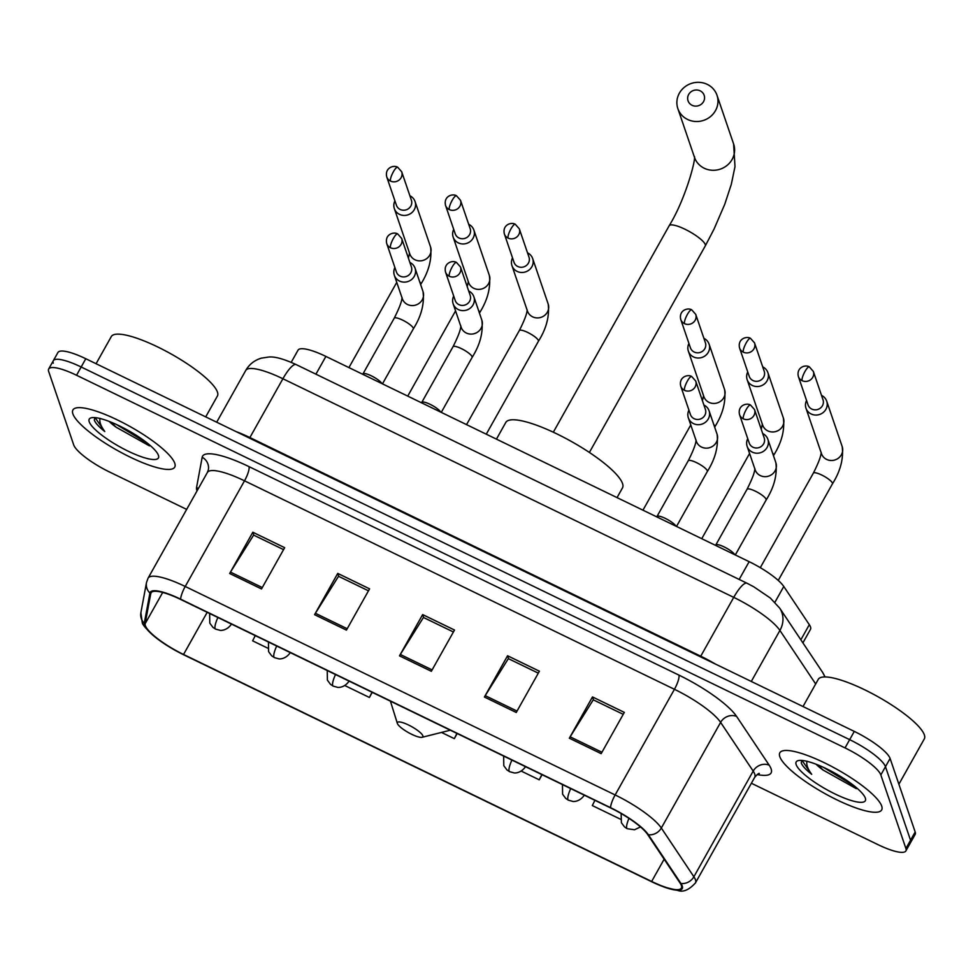 <?xml version="1.0" encoding="UTF-8"?>
<svg xmlns="http://www.w3.org/2000/svg" width="973" height="973" viewBox="0 0 973 973"><rect width="100%" height="100%" fill="white"/><g stroke="black" fill="none" stroke-linecap="round" stroke-linejoin="round"><path stroke-width="1.46" d="M291.207 362.345L298.03 350.171A36.488 8.453 29.3 0 1 325.894 356.422L749.149 561.676A36.488 8.453 29.3 0 1 783.788 586.476L809.317 624.69A36.488 8.453 29.3 0 1 810.497 626.94A36.488 8.453 29.3 0 1 810.473 629.361L802.895 642.861M751.375 783.253L878.035 844.661A36.488 8.453 -150.7 0 0 905.887 850.913L915.155 834.408A36.488 8.453 -150.7 0 0 915.179 831.988L890.088 758.454A36.488 8.453 -150.7 0 0 854.294 731.404L85.794 358.733A36.488 8.453 -150.7 0 0 57.942 352.494L53.308 360.74A36.488 8.453 -150.7 0 0 53.284 363.16M905.887 850.913A36.488 8.453 -150.7 0 0 905.912 848.492L880.833 774.958L885.466 766.712A36.488 8.453 -150.7 0 0 849.66 739.65L81.16 366.991A36.488 8.453 -150.7 0 0 53.308 360.74A36.488 8.453 -150.7 0 1 81.16 366.991L849.66 739.65A36.488 8.453 -150.7 0 1 885.466 766.712L910.546 840.246L885.466 766.712L890.088 758.454M910.521 842.654A36.488 8.453 -150.7 0 0 910.546 840.246A36.488 8.453 -150.7 0 1 910.521 842.654M881.696 806.07A58.38 13.525 -150.7 0 0 830.893 766.055A58.38 13.525 -150.7 0 0 779.835 752.786A58.38 13.525 -150.7 0 0 779.799 756.653A58.38 13.525 -150.7 0 0 830.601 796.668A58.38 13.525 -150.7 0 0 881.66 809.937A58.38 13.525 -150.7 0 0 881.696 806.07A58.38 13.525 -150.7 0 0 830.893 766.055A58.38 13.525 -150.7 0 0 779.835 752.786A58.38 13.525 -150.7 0 0 779.799 756.653A58.38 13.525 -150.7 0 0 830.601 796.668A58.38 13.525 -150.7 0 0 881.66 809.937A58.38 13.525 -150.7 0 0 881.696 806.07M174.763 463.257A58.38 13.525 -150.7 0 0 123.96 423.243A58.38 13.525 -150.7 0 0 72.902 409.974A58.38 13.525 -150.7 0 0 72.866 413.841A58.38 13.525 -150.7 0 0 123.68 453.856A58.38 13.525 -150.7 0 0 174.726 467.125A58.38 13.525 -150.7 0 0 174.763 463.257A58.38 13.525 -150.7 0 0 123.96 423.243A58.38 13.525 -150.7 0 0 72.902 409.974A58.38 13.525 -150.7 0 0 72.866 413.841A58.38 13.525 -150.7 0 0 123.68 453.856A58.38 13.525 -150.7 0 0 174.726 467.125A58.38 13.525 -150.7 0 0 174.763 463.257M681.392 885.539A38.92 9.025 29.3 0 1 681.368 888.118A38.92 9.025 29.3 0 1 651.642 881.453L183.544 654.464A38.92 9.025 29.3 0 1 145.135 623.705L150.766 593.494A38.92 9.025 29.3 0 1 151.01 592.812A38.92 9.025 29.3 0 1 180.723 599.477L610.643 807.955A38.92 9.025 29.3 0 1 647.58 834.408L680.139 883.143A38.92 9.025 29.3 0 1 681.392 885.539M682.243 885.953A39.893 9.243 -150.7 0 0 680.954 883.496L648.395 834.761A39.893 9.243 -150.7 0 0 610.533 807.651L180.613 599.161A39.893 9.243 -150.7 0 0 149.903 593.031L144.284 623.243A39.893 9.243 -150.7 0 0 155.558 637.4A39.893 9.243 -150.7 0 0 183.654 654.768L651.752 881.769A39.893 9.243 -150.7 0 0 663.805 886.926A39.893 9.243 -150.7 0 0 682.243 885.953M880.833 774.958A36.488 8.453 -150.7 0 0 845.026 747.909L76.539 375.25A36.488 8.453 -150.7 0 0 48.674 368.998A36.488 8.453 -150.7 0 0 48.65 371.418L73.729 444.953A36.488 8.453 -150.7 0 0 109.535 472.002L186.658 509.402M229.664 573.498L252.822 532.231L284.663 547.665L261.506 588.945L229.664 573.498A9.73 2.372 115.9 0 1 230.479 572.112L262.284 587.534M484.408 697.033L507.565 655.766L539.407 671.2L516.249 712.479L484.408 697.033A9.73 2.372 115.9 0 1 485.223 695.646L517.04 711.068M569.327 738.215L592.484 696.936L624.325 712.382L601.168 753.649L569.327 738.215A9.73 2.372 115.9 0 1 570.142 736.829L601.959 752.251M314.571 614.681L337.74 573.401L369.582 588.847L346.424 630.115L314.571 614.681A9.73 2.372 115.9 0 1 315.398 613.294L347.203 628.716M399.489 655.851L422.647 614.583L454.5 630.03L431.331 671.297L399.489 655.851A9.73 2.372 115.9 0 1 400.317 654.464L432.121 669.898M255.267 635.624L252.627 640.842L267.611 648.103M521.248 771.103L539.224 779.811L542.083 774.715M594.929 800.341L592.302 805.559L620.433 819.193M344.831 685.551L369.387 697.459L372.258 692.35M441.487 732.426L454.306 738.641L457.176 733.533M422.647 614.583L423.669 617.575M453.394 631.988L423.45 617.466L400.317 654.464M337.74 573.401L338.75 576.393M368.475 590.806L338.531 576.284L315.398 613.294M592.484 696.936L593.506 699.928M623.231 714.34L593.275 699.818L570.142 736.829M507.565 655.766L508.587 658.745M538.312 673.158L508.356 658.636L485.223 695.646M252.822 532.231L253.844 535.211M283.569 549.623L253.612 535.101L230.479 572.112M454.306 738.641L456.945 733.423M539.224 779.811L541.864 774.605M369.387 697.459L372.027 692.241M898.882 784.214L924.314 738.896A60.812 14.096 -150.7 0 0 924.35 734.87A60.812 14.096 -150.7 0 0 871.431 693.19A60.812 14.096 -150.7 0 0 818.244 679.373L803.005 706.532M816.079 764.219A27.487 6.373 -150.7 0 0 823.073 770.032L817.94 764.948M801.752 760.412L801.265 762.966C802.336 765.873 805.814 769.667 811.701 774.326C807.663 768.889 806.106 764.498 807.018 761.154M865.35 798.14A39.65 9.195 -150.7 0 0 835.029 773.231A39.65 9.195 -150.7 0 0 798.237 760.606A39.65 9.195 -150.7 0 0 796.145 764.583A39.65 9.195 -150.7 0 0 834.834 793.871A39.65 9.195 -150.7 0 0 865.398 798.298A39.65 9.195 -150.7 0 0 865.35 798.14M823.073 770.032L856.325 788.677M811.701 774.326L802.007 760.436M846.315 780.139L833.581 772.428M854.72 786.293L823.255 767.247M700.159 90.83A8.514 8.015 -18.8 0 0 688.677 94.454A8.514 8.015 -18.8 0 0 692.046 105.279A8.514 8.015 -18.8 0 0 703.528 101.654A8.514 8.015 -18.8 0 0 700.159 90.83M687.583 119.46A20.676 19.472 161.2 0 1 677.853 108.599A20.676 19.472 161.2 0 1 684.323 87.29A20.676 19.472 161.2 0 1 707.262 84.383A20.676 19.472 161.2 0 1 716.992 95.245A20.676 19.472 161.2 0 1 710.521 116.553A20.676 19.472 161.2 0 1 687.583 119.46M397.373 723.474A14.595 3.381 -150.7 0 0 408.538 732.645A14.595 3.381 -150.7 0 0 422.087 737.291A14.595 3.381 -150.7 0 0 422.854 735.819A14.595 3.381 -150.7 0 0 408.611 725.043A14.595 3.381 -150.7 0 0 397.361 723.413A14.595 3.381 -150.7 0 0 397.373 723.474M617.04 497.604L622.477 487.923A66.894 15.507 -150.7 0 0 622.513 483.496A66.894 15.507 -150.7 0 0 564.304 437.643A66.894 15.507 -150.7 0 0 505.802 422.44L496.437 439.127M806.556 400.487A10.946 10.314 -18.8 0 0 805.972 408.21A10.946 10.314 -18.8 0 0 811.129 413.963A10.946 10.314 -18.8 0 0 825.895 409.317A10.946 10.314 -18.8 0 0 826.697 401.144A10.946 10.314 -18.8 0 0 821.553 395.391A10.946 10.314 -18.8 0 0 821.516 395.379M802.093 380.662A7.906 7.443 -18.8 0 1 798.371 376.502L808.064 404.914A7.906 7.443 -18.8 0 0 822.44 405.705A7.906 7.443 -18.8 0 0 823.024 399.806L813.331 371.394L809.305 366.833A7.906 1.922 -64.1 0 0 804.999 371.431A7.906 1.922 115.9 0 0 802.093 380.662A7.906 7.443 -18.8 0 0 813.331 371.394M747.75 371.966A10.946 10.314 -18.8 0 0 747.167 379.701A10.946 10.314 -18.8 0 0 752.324 385.454A10.946 10.314 -18.8 0 0 767.089 380.796A10.946 10.314 -18.8 0 0 767.892 372.635A10.946 10.314 -18.8 0 0 762.747 366.882A10.946 10.314 -18.8 0 0 762.71 366.87M743.287 352.141A7.906 7.443 -18.8 0 1 739.565 347.993L749.259 376.393A7.906 7.443 -18.8 0 0 763.635 377.183A7.906 7.443 -18.8 0 0 764.219 371.285L754.537 342.885L750.499 338.324A7.906 1.922 -64.1 0 0 746.194 342.922A7.906 1.922 115.9 0 0 743.287 352.141A7.906 7.443 -18.8 0 0 754.537 342.885M688.945 343.457A10.946 10.314 -18.8 0 0 688.373 351.18A10.946 10.314 -18.8 0 0 693.518 356.933A10.946 10.314 -18.8 0 0 708.283 352.287A10.946 10.314 -18.8 0 0 709.086 344.114A10.946 10.314 -18.8 0 0 703.941 338.361A10.946 10.314 -18.8 0 0 703.905 338.349M684.481 323.632A7.906 7.443 -18.8 0 1 680.759 319.472L690.453 347.884A7.906 7.443 -18.8 0 0 704.829 348.675A7.906 7.443 -18.8 0 0 705.413 342.776L695.731 314.364L691.694 309.803A7.906 1.922 -64.1 0 0 687.388 314.401A7.906 1.922 115.9 0 0 684.481 323.632A7.906 7.443 -18.8 0 0 695.731 314.364M512.528 257.906A10.946 10.314 -18.8 0 0 511.956 265.641A10.946 10.314 -18.8 0 0 517.101 271.382A10.946 10.314 -18.8 0 0 531.866 266.736A10.946 10.314 -18.8 0 0 532.669 258.563A10.946 10.314 -18.8 0 0 527.524 252.81A10.946 10.314 -18.8 0 0 527.5 252.798M508.064 238.081A7.906 7.443 -18.8 0 1 504.355 233.921L514.036 262.333A7.906 7.443 -18.8 0 0 528.424 263.124A7.906 7.443 -18.8 0 0 529.008 257.225L519.314 228.813L515.276 224.252A7.906 1.922 -64.1 0 0 510.971 228.862A7.906 1.922 115.9 0 0 508.064 238.081A7.906 7.443 -18.8 0 0 519.314 228.813M453.722 229.385A10.946 10.314 -18.8 0 0 453.15 237.12A10.946 10.314 -18.8 0 0 458.295 242.873A10.946 10.314 -18.8 0 0 473.06 238.215A10.946 10.314 -18.8 0 0 473.875 230.054A10.946 10.314 -18.8 0 0 468.718 224.301A10.946 10.314 -18.8 0 0 468.694 224.289M449.258 209.56A7.906 7.443 -18.8 0 1 445.549 205.412L455.23 233.812A7.906 7.443 -18.8 0 0 469.618 234.602A7.906 7.443 -18.8 0 0 470.202 228.716L460.509 200.304L456.471 195.743A7.906 1.922 -64.1 0 0 452.165 200.341A7.906 1.922 115.9 0 0 449.258 209.56A7.906 7.443 -18.8 0 0 460.509 200.304M394.916 200.876A10.946 10.314 -18.8 0 0 394.345 208.599A10.946 10.314 -18.8 0 0 399.489 214.352A10.946 10.314 -18.8 0 0 414.255 209.706A10.946 10.314 -18.8 0 0 415.07 201.533A10.946 10.314 -18.8 0 0 409.913 195.78A10.946 10.314 -18.8 0 0 409.888 195.768M390.465 181.051A7.906 7.443 -18.8 0 1 386.743 176.891L396.437 205.303A7.906 7.443 -18.8 0 0 410.813 206.094A7.906 7.443 -18.8 0 0 411.397 200.195L401.703 171.783L397.677 167.222A7.906 1.922 -64.1 0 0 393.36 171.82A7.906 1.922 115.9 0 0 390.465 181.051A7.906 7.443 -18.8 0 0 401.703 171.783M747.738 438.641A10.946 10.314 -18.8 0 0 747.155 446.376A10.946 10.314 -18.8 0 0 756.495 453.199A10.946 10.314 -18.8 0 0 767.077 447.471A10.946 10.314 -18.8 0 0 767.879 439.31A10.946 10.314 -18.8 0 0 762.698 433.532M743.275 418.816A7.906 7.443 -18.8 0 1 739.553 414.668L749.246 443.068A7.906 7.443 -18.8 0 0 763.623 443.858A7.906 7.443 -18.8 0 0 764.206 437.959L754.525 409.56L750.487 404.999A7.906 1.922 -64.1 0 0 746.182 409.597A7.906 1.922 115.9 0 0 743.275 418.816A7.906 7.443 -18.8 0 0 754.525 409.56M734.712 554.671A10.946 2.542 -150.7 0 0 725.749 547.726A10.946 2.542 -150.7 0 0 716.14 544.722L715.094 545.16M688.933 410.132A10.946 10.314 -18.8 0 0 688.349 417.855A10.946 10.314 -18.8 0 0 697.69 424.69A10.946 10.314 -18.8 0 0 708.271 418.962A10.946 10.314 -18.8 0 0 709.074 410.788A10.946 10.314 -18.8 0 0 703.893 405.023M684.469 390.307A7.906 7.443 -18.8 0 1 680.747 386.147L690.441 414.559A7.906 7.443 -18.8 0 0 704.817 415.349A7.906 7.443 -18.8 0 0 705.401 409.451L695.719 381.039L691.681 376.478A7.906 1.922 -64.1 0 0 687.376 381.075A7.906 1.922 115.9 0 0 684.469 390.307A7.906 7.443 -18.8 0 0 695.719 381.039M675.907 526.15A10.946 2.542 -150.7 0 0 666.943 519.217A10.946 2.542 -150.7 0 0 657.334 516.201L656.289 516.639M453.71 296.06A10.946 10.314 -18.8 0 0 453.138 303.795A10.946 10.314 -18.8 0 0 462.479 310.618A10.946 10.314 -18.8 0 0 473.048 304.89A10.946 10.314 -18.8 0 0 473.863 296.729A10.946 10.314 -18.8 0 0 468.682 290.963M449.246 276.235A7.906 7.443 -18.8 0 1 445.537 272.087L455.218 300.487A7.906 7.443 -18.8 0 0 469.606 301.277A7.906 7.443 -18.8 0 0 470.19 295.391L460.497 266.979L456.459 262.418A7.906 1.922 -64.1 0 0 452.153 267.016A7.906 1.922 115.9 0 0 449.246 276.235A7.906 7.443 -18.8 0 0 460.497 266.979M440.684 412.09A10.946 2.542 -150.7 0 0 431.72 405.145A10.946 2.542 -150.7 0 0 422.124 402.141L421.078 402.579M394.904 267.551A10.946 10.314 -18.8 0 0 394.333 275.274A10.946 10.314 -18.8 0 0 403.673 282.109A10.946 10.314 -18.8 0 0 414.243 276.381A10.946 10.314 -18.8 0 0 415.057 268.207A10.946 10.314 -18.8 0 0 409.876 262.442M390.441 247.726A7.906 7.443 -18.8 0 1 386.731 243.566L396.412 271.978A7.906 7.443 -18.8 0 0 410.801 272.768A7.906 7.443 -18.8 0 0 411.384 266.87L401.691 238.458L397.665 233.897A7.906 1.922 -64.1 0 0 393.347 238.494A7.906 1.922 115.9 0 0 390.441 247.726A7.906 7.443 -18.8 0 0 401.691 238.458M381.878 383.569A10.946 2.542 -150.7 0 0 372.914 376.636A10.946 2.542 -150.7 0 0 363.318 373.62L362.272 374.058M205.717 416.882L217.38 396.084A60.812 14.096 -150.7 0 0 217.429 392.058A60.812 14.096 -150.7 0 0 164.498 350.377A60.812 14.096 -150.7 0 0 111.311 336.561L96.072 363.72M109.158 421.418A27.487 6.373 -150.7 0 0 116.152 427.22L111.007 422.148M94.819 417.599L94.345 420.154C95.415 423.06 98.893 426.855 104.78 431.526C100.742 426.077 99.173 421.686 100.085 418.341M158.417 455.328A39.65 9.195 -150.7 0 0 128.095 430.419A39.65 9.195 -150.7 0 0 91.304 417.794A39.65 9.195 -150.7 0 0 89.212 421.771A39.65 9.195 -150.7 0 0 127.901 451.058A39.65 9.195 -150.7 0 0 158.477 455.486A39.65 9.195 -150.7 0 0 158.417 455.328M116.152 427.22L149.392 445.865M104.78 431.526L95.074 417.624M139.394 437.339L126.648 429.616M147.799 443.481L116.334 424.435M800.852 639.796L809.317 624.69M774.909 602.287L783.788 586.476M739.176 579.434L749.149 561.676M315.921 374.191L325.894 356.422M854.294 731.404L845.026 747.909M915.179 831.988L905.912 848.492M85.794 358.733L76.539 375.25M815.666 683.958L779.92 630.443L751.29 681.453M746.996 583.228A24.325 5.923 115.9 0 0 733.739 597.373L282.9 378.752A48.65 11.275 -150.7 0 0 245.755 370.421C249.356 364.255 254.585 360.156 261.421 358.137L268.755 357.03C274.678 356.41 283.812 358.928 296.157 364.595L746.996 583.228L753.637 586.707L770.288 598.006L779.701 608.137A24.325 21.528 146.3 0 1 779.92 630.443A48.65 11.275 -150.7 0 0 733.739 597.373L700.742 656.191A48.65 11.275 29.3 0 1 715.289 664M296.157 364.595A24.325 5.923 115.9 0 0 282.9 378.752L249.891 437.558L700.742 656.191A6.081 1.484 -64.1 0 1 700.402 656.775M235.953 431.55A48.65 11.275 29.3 0 1 249.891 437.558A6.081 1.484 -64.1 0 1 249.55 438.142M779.701 608.137L822.465 672.161A24.325 21.528 146.3 0 1 824.776 676.928M651.642 881.453L664.145 859.195M197.045 490.879A60.812 14.096 29.3 0 1 196.887 490.465A60.812 14.096 29.3 0 1 196.558 487.485L202.177 457.274A60.812 14.096 29.3 0 1 248.991 466.626L678.911 675.104A60.812 14.096 29.3 0 1 736.622 716.444L769.181 765.179A60.812 14.096 29.3 0 1 757.164 774.544M180.613 599.161A12.163 2.968 -64.1 0 1 185.223 586.476L615.143 794.953A48.65 11.275 29.3 0 1 661.324 828.023L693.883 876.758A48.65 11.275 29.3 0 1 695.44 879.762A48.65 11.275 29.3 0 1 695.415 882.973L754.707 777.318A48.65 11.275 -150.7 0 0 754.732 774.094A48.65 11.275 -150.7 0 0 753.175 771.103L720.616 722.367A48.65 11.275 -150.7 0 0 674.435 689.298L244.515 480.82A48.65 11.275 -150.7 0 0 207.371 472.489L208.344 469.813A12.163 11.798 10.5 0 0 202.177 457.274M680.954 883.496A12.163 10.764 146.3 0 0 693.883 876.758L753.175 771.103A12.163 10.764 -33.7 0 1 769.181 765.179M678.911 675.104A12.163 2.968 115.9 0 1 674.435 689.298L615.143 794.953A12.163 2.968 115.9 0 0 610.533 807.651M149.903 593.031A12.163 11.798 -169.5 0 1 146.497 582.511L148.078 578.144A48.65 11.275 29.3 0 1 185.223 586.476L244.515 480.82A12.163 2.968 115.9 0 0 248.991 466.626M736.622 716.444A12.163 10.764 -33.7 0 0 720.616 722.367L661.324 828.023A12.163 10.764 146.3 0 1 648.395 834.761M144.284 623.243A12.163 11.798 -169.5 0 1 140.878 612.722L146.497 582.511M198.31 488.641A12.163 11.798 10.5 0 0 196.558 487.485M150.766 593.494L151.46 592.253M145.135 623.705L162.686 592.448M183.544 654.464L207.2 612.321M553.321 432.207L669.205 225.7A20.676 4.792 29.3 0 1 684.992 229.239A20.676 4.792 29.3 0 1 705.279 244.564A20.676 4.792 29.3 0 1 705.267 245.938L713.987 229.214L724.727 204.354L731.319 184.298L734.992 166.614L733.63 144.016L716.992 95.245M677.853 108.599L694.491 157.358A20.676 19.472 -18.8 0 0 704.221 168.232A20.676 19.472 -18.8 0 0 727.159 165.325A20.676 19.472 -18.8 0 0 733.63 144.016M640.502 826.928L634.53 829.75L627.208 828.704A12.163 2.968 -64.1 0 1 626.721 828.072A12.163 2.968 115.9 0 1 628.972 818.366M805.972 408.21L821.48 453.649A10.946 10.314 -18.8 0 0 826.624 459.402A10.946 10.314 -18.8 0 0 827.232 459.682A10.946 10.314 -18.8 0 0 839.03 457.651A10.946 10.314 -18.8 0 0 842.192 446.583C843.676 458.733 840.417 471.151 832.438 483.849A10.946 2.542 -150.7 0 0 832.45 483.131A10.946 2.542 -150.7 0 0 822.307 475.311A10.946 2.542 -150.7 0 0 813.355 473.133C818.5 462.917 821.115 455.984 821.188 452.336M584.311 795.184L584.311 795.196A12.163 2.822 -150.7 0 0 584.311 795.184C579.422 802.299 572.696 801.606 572.659 801.363L568.402 800.183A12.163 2.968 -64.1 0 1 567.916 799.563A12.163 2.968 115.9 0 1 570.725 788.604M747.167 379.701L762.674 425.14A10.946 10.314 -18.8 0 0 767.819 430.893A10.946 10.314 -18.8 0 0 768.427 431.161A10.946 10.314 -18.8 0 0 780.224 429.129A10.946 10.314 -18.8 0 0 783.387 418.062C784.87 430.212 781.611 442.642 773.632 455.34A10.946 2.542 -150.7 0 0 773.644 454.61A10.946 2.542 -150.7 0 0 772.562 453.029M525.505 766.675L525.505 766.675C520.616 773.778 513.89 773.085 513.853 772.842L509.597 771.674A12.163 2.968 -64.1 0 1 509.11 771.042A12.163 2.968 115.9 0 1 511.92 760.083M688.373 351.18L703.868 396.619A10.946 10.314 -18.8 0 0 709.013 402.372A10.946 10.314 -18.8 0 0 709.621 402.64A10.946 10.314 -18.8 0 0 721.419 400.608A10.946 10.314 -18.8 0 0 724.593 389.553C726.065 401.703 722.817 414.121 714.839 426.819A10.946 2.542 -150.7 0 0 714.839 426.089A10.946 2.542 -150.7 0 0 713.756 424.52M349.1 681.124L349.1 681.124C344.199 688.227 337.485 687.534 337.436 687.291L333.18 686.123A12.163 2.968 -64.1 0 1 332.693 685.491A12.163 2.968 115.9 0 1 335.515 674.532M511.956 265.641L527.451 311.068A10.946 10.314 -18.8 0 0 532.608 316.821A10.946 10.314 -18.8 0 0 533.216 317.101A10.946 10.314 -18.8 0 0 545.014 315.07A10.946 10.314 -18.8 0 0 548.176 304.002C549.648 316.152 546.4 328.57 538.422 341.268A10.946 2.542 -150.7 0 0 538.422 340.55A10.946 2.542 -150.7 0 0 528.29 332.73A10.946 2.542 -150.7 0 0 519.327 330.552C524.483 320.348 527.098 313.403 527.159 309.755M290.295 652.615L290.295 652.615C285.393 659.718 278.679 659.025 278.643 658.782L274.374 657.602A12.163 2.968 -64.1 0 1 273.899 656.982A12.163 2.968 115.9 0 1 276.709 646.023M453.15 237.12L468.645 282.559A10.946 10.314 -18.8 0 0 473.802 288.312A10.946 10.314 -18.8 0 0 474.41 288.58A10.946 10.314 -18.8 0 0 486.208 286.548A10.946 10.314 -18.8 0 0 489.37 275.493C490.842 287.631 487.595 300.061 479.616 312.759A10.946 2.542 -150.7 0 0 479.628 312.029A10.946 2.542 -150.7 0 0 478.546 310.448M231.489 624.094L231.489 624.094C226.587 631.197 219.874 630.504 219.837 630.261L215.568 629.093A12.163 2.968 -64.1 0 1 215.094 628.461A12.163 2.968 115.9 0 1 217.903 617.502M394.345 208.599L409.84 254.038A10.946 10.314 -18.8 0 0 414.997 259.791A10.946 10.314 -18.8 0 0 415.605 260.059A10.946 10.314 -18.8 0 0 427.402 258.027A10.946 10.314 -18.8 0 0 430.565 246.972C432.036 259.122 428.789 271.54 420.81 284.238A10.946 2.542 -150.7 0 0 420.822 283.52A10.946 2.542 -150.7 0 0 419.74 281.939M747.155 446.376L755.157 469.825A10.946 10.314 -18.8 0 0 760.922 475.858A10.946 10.314 -18.8 0 0 775.067 470.92A10.946 10.314 -18.8 0 0 775.882 462.759C777.354 474.909 774.107 487.327 766.128 500.025A10.946 2.542 -150.7 0 0 766.128 499.307A10.946 2.542 -150.7 0 0 755.997 491.487A10.946 2.542 -150.7 0 0 747.033 489.31C752.19 479.093 754.805 472.16 754.866 468.512M688.349 417.855L696.352 441.316A10.946 10.314 -18.8 0 0 702.117 447.337A10.946 10.314 -18.8 0 0 716.274 442.411A10.946 10.314 -18.8 0 0 717.077 434.238C718.548 446.388 715.301 458.818 707.322 471.516A10.946 2.542 -150.7 0 0 707.335 470.786A10.946 2.542 -150.7 0 0 697.191 462.966A10.946 2.542 -150.7 0 0 688.227 460.801C693.384 450.584 695.999 443.652 696.072 439.991M453.138 303.795L461.141 327.244A10.946 10.314 -18.8 0 0 466.894 333.277A10.946 10.314 -18.8 0 0 481.051 328.351A10.946 10.314 -18.8 0 0 481.854 320.178C483.338 332.328 480.078 344.746 472.1 357.444A10.946 2.542 -150.7 0 0 472.112 356.726A10.946 2.542 -150.7 0 0 461.968 348.906A10.946 2.542 -150.7 0 0 453.017 346.729C458.161 336.512 460.776 329.579 460.849 325.931M394.333 275.274L402.336 298.735A10.946 10.314 -18.8 0 0 408.088 304.756A10.946 10.314 -18.8 0 0 422.246 299.83A10.946 10.314 -18.8 0 0 423.048 291.657C424.532 303.807 421.273 316.237 413.294 328.935A10.946 2.542 -150.7 0 0 413.306 328.205A10.946 2.542 -150.7 0 0 403.163 320.385A10.946 2.542 -150.7 0 0 394.211 318.22C399.368 308.003 401.971 301.071 402.044 297.41M245.755 370.421L216.687 422.209M825.116 676.94L822.465 672.161M155.558 637.4C146.668 629.519 142.228 624.532 142.253 622.465L140.878 612.722M663.805 886.926L678.011 890.514C683.204 892.423 689.006 889.918 695.415 882.973M48.674 368.998L53.308 360.74M148.078 578.144L207.371 472.489M759.317 773.511C758.94 773.012 757.395 774.289 754.707 777.318M589.383 452.445L705.267 245.938M422.087 737.291L450.317 730.212M397.361 723.413L390.416 701.156M669.205 225.7C686.172 198.139 696.692 156.422 694.236 156.398M778.242 580.431L832.438 483.849M760.302 567.66L813.355 473.133M627.208 828.704L624.532 826.928L621.406 822.72L621.115 813.513M842.192 446.583L826.697 401.144M798.371 376.502C796.182 367.38 805.34 364.401 809.305 366.833M762.358 424.228L761.239 429.263M701.752 538.689L749.575 453.467M568.402 800.183L565.727 798.419L562.601 794.211L562.467 784.591M783.387 418.062L767.892 372.635M739.565 347.993C737.376 338.872 746.534 335.88 750.499 338.324M703.552 395.707L702.433 400.742M642.958 510.168L690.781 424.958M509.597 771.674L506.921 769.898L503.795 765.69L503.661 756.082M724.593 389.553L709.086 344.114M680.759 319.472C678.57 310.351 687.729 307.371 691.694 309.803M486.269 434.189L538.422 341.268M466.541 424.629L519.327 330.552M333.18 686.123L330.504 684.36L327.39 680.139L327.244 670.531M548.176 304.002L532.669 258.563M504.355 233.921C502.165 224.799 511.324 221.82 515.276 224.252M468.341 281.647L467.222 286.682M407.736 396.108L455.559 310.886M274.374 657.602L271.698 655.838L268.584 651.63L268.439 642.01M489.37 275.493L473.875 230.054M445.549 205.412C443.36 196.291 452.518 193.299 456.471 195.743M409.536 253.126L408.417 258.161M348.93 367.587L396.753 282.377M215.568 629.093L212.892 627.317L209.779 623.109L209.645 613.501M430.565 246.972L415.07 201.533M386.743 176.891C384.554 167.77 393.712 164.79 397.677 167.222M735.308 554.951L766.128 500.025M715.873 544.831L747.033 489.31M775.882 462.759L767.879 439.31M739.553 414.668C737.364 405.546 746.522 402.554 750.487 404.999M676.503 526.442L707.322 471.516M657.079 516.31L688.227 460.801M717.077 434.238L709.074 410.788M680.747 386.147C678.558 377.025 687.716 374.046 691.681 376.478M441.28 412.37L472.1 357.444M421.856 402.25L453.017 346.729M481.854 320.178L473.863 296.729M445.537 272.087C443.347 262.965 452.506 259.973 456.459 262.418M382.474 383.861L413.294 328.935M363.051 373.741L394.211 318.22M423.048 291.657L415.057 268.207M386.731 243.566C384.542 234.444 393.7 231.465 397.665 233.897"/></g></svg>
